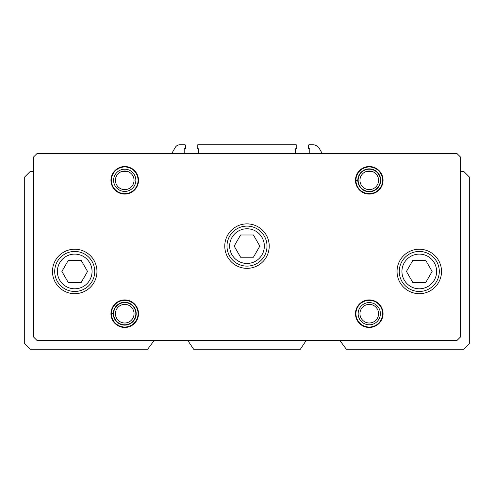 <?xml version="1.0" encoding="UTF-8"?>
<svg xmlns="http://www.w3.org/2000/svg" width="494" height="494" viewBox="0 0 494 494"><rect width="100%" height="100%" fill="white"/><g stroke="black" fill="none" stroke-linecap="round" stroke-linejoin="round"><path stroke-width="0.74" d="M127.495 171.418L121.975 171.418M33.592 171.418L30.258 171.418L24.7 176.976L24.7 343.701L30.258 349.258L147.632 349.258L154.252 340.366M339.749 340.366L346.368 349.258L463.743 349.258L469.3 343.701L469.3 176.976L463.743 171.418L460.408 171.418M187.72 340.366L193.648 349.258L300.352 349.258L306.28 340.366M372.025 171.418L366.505 171.418M295.35 153.634L295.35 149.188A0.445 0.445 0 0 1 295.795 148.743L296.351 148.743A0.445 0.445 0 0 0 296.795 148.299L296.795 145.631A0.889 0.889 0 0 0 295.906 144.742L198.094 144.742A0.889 0.889 0 0 0 197.205 145.631L197.205 148.299A0.445 0.445 0 0 0 197.649 148.743L198.205 148.743A0.445 0.445 0 0 1 198.65 149.188L198.65 153.634M322.316 153.634L319.433 148.632A7.78 7.78 0 0 0 312.69 144.742L309.244 144.742A0.889 0.889 0 0 0 308.355 145.631L308.355 148.299A0.445 0.445 0 0 0 308.799 148.743L309.355 148.743A0.445 0.445 0 0 1 309.8 149.188L309.8 153.634M184.2 153.634L184.2 149.188A0.445 0.445 0 0 1 184.645 148.743L185.201 148.743A0.445 0.445 0 0 0 185.645 148.299L185.645 145.631A0.889 0.889 0 0 0 184.756 144.742L180.026 144.742A5.558 5.558 0 0 0 175.209 147.521L171.684 153.634M33.592 156.969L33.592 337.031L36.927 340.366L457.074 340.366L460.408 337.031L460.408 156.969L457.074 153.634L36.927 153.634L33.592 156.969M96.948 271.453A22.23 22.23 0 0 0 63.603 252.199A22.23 22.23 0 0 0 63.603 290.707A22.23 22.23 0 0 0 96.948 271.453M441.513 271.453A22.23 22.23 0 0 0 408.168 252.199A22.23 22.23 0 0 0 408.168 290.707A22.23 22.23 0 0 0 441.513 271.453M269.23 246.111A22.23 22.23 0 0 0 235.885 226.857A22.23 22.23 0 0 0 235.885 265.364A22.23 22.23 0 0 0 269.23 246.111M138.518 180.31A13.783 13.783 0 0 0 117.844 168.374A13.783 13.783 0 0 0 117.844 192.246A13.783 13.783 0 0 0 138.518 180.31M383.048 180.31A13.783 13.783 0 0 0 362.374 168.374A13.783 13.783 0 0 0 362.374 192.246A13.783 13.783 0 0 0 383.048 180.31M138.518 313.69A13.783 13.783 0 0 0 117.844 301.754A13.783 13.783 0 0 0 117.844 325.626A13.783 13.783 0 0 0 138.518 313.69M383.048 313.69A13.783 13.783 0 0 0 362.374 301.754A13.783 13.783 0 0 0 362.374 325.626A13.783 13.783 0 0 0 383.048 313.69M378.577 313.69A9.312 9.312 0 0 0 364.609 305.625A9.312 9.312 0 0 0 364.609 321.755A9.312 9.312 0 0 0 378.577 313.69M380.38 313.69A11.115 11.115 0 0 0 363.708 304.063A11.115 11.115 0 0 0 363.708 323.317A11.115 11.115 0 0 0 380.38 313.69M382.603 313.69A13.338 13.338 0 0 0 362.596 302.137A13.338 13.338 0 0 0 362.596 325.243A13.338 13.338 0 0 0 382.603 313.69M134.047 313.69A9.312 9.312 0 0 0 120.079 305.625A9.312 9.312 0 0 0 120.079 321.755A9.312 9.312 0 0 0 134.047 313.69M135.85 313.69A11.115 11.115 0 0 0 119.178 304.063A11.115 11.115 0 0 0 119.178 323.317A11.115 11.115 0 0 0 135.85 313.69M111.397 313.604A13.338 13.338 0 0 0 111.397 313.776L113.287 313.715A11.448 11.448 0 0 0 130.465 323.601A11.448 11.448 0 0 0 130.465 303.779A11.448 11.448 0 0 0 113.287 313.665L111.397 313.604A13.338 13.338 0 0 1 131.429 302.155A13.338 13.338 0 0 1 131.429 325.225A13.338 13.338 0 0 1 111.397 313.776A13.338 13.338 0 0 0 131.429 325.225A13.338 13.338 0 0 0 131.429 302.155A13.338 13.338 0 0 0 111.397 313.604M378.577 180.31A9.312 9.312 0 0 0 364.609 172.245A9.312 9.312 0 0 0 364.609 188.375A9.312 9.312 0 0 0 378.577 180.31M380.38 180.31A11.115 11.115 0 0 0 363.708 170.683A11.115 11.115 0 0 0 363.708 189.937A11.115 11.115 0 0 0 380.38 180.31M355.927 180.224A13.338 13.338 0 0 0 355.927 180.396L357.817 180.335A11.448 11.448 0 0 0 374.995 190.221A11.448 11.448 0 0 0 374.995 170.399A11.448 11.448 0 0 0 357.817 180.285L355.927 180.224A13.338 13.338 0 0 1 375.959 168.775A13.338 13.338 0 0 1 375.959 191.845A13.338 13.338 0 0 1 355.927 180.396A13.338 13.338 0 0 0 375.959 191.845A13.338 13.338 0 0 0 375.959 168.775A13.338 13.338 0 0 0 355.927 180.224M134.047 180.31A9.312 9.312 0 0 0 120.079 172.245A9.312 9.312 0 0 0 120.079 188.375A9.312 9.312 0 0 0 134.047 180.31M135.85 180.31A11.115 11.115 0 0 0 119.178 170.683A11.115 11.115 0 0 0 119.178 189.937A11.115 11.115 0 0 0 135.85 180.31M138.073 180.31A13.338 13.338 0 0 0 118.066 168.757A13.338 13.338 0 0 0 118.066 191.863A13.338 13.338 0 0 0 138.073 180.31M240.584 257.226L253.416 257.226L259.832 246.111L253.416 234.996L240.584 234.996L234.168 246.111L240.584 257.226M267.007 246.111A20.007 20.007 0 0 0 236.997 228.784A20.007 20.007 0 0 0 236.997 263.438A20.007 20.007 0 0 0 267.007 246.111M412.867 260.338L406.451 271.453L412.867 282.568L425.698 282.568L432.114 271.453L425.698 260.338L412.867 260.338M439.29 271.453A20.007 20.007 0 0 0 409.279 254.126A20.007 20.007 0 0 0 409.279 288.78A20.007 20.007 0 0 0 439.29 271.453M68.302 260.338L61.886 271.453L68.302 282.568L81.133 282.568L87.549 271.453L81.133 260.338L68.302 260.338M94.725 271.453A20.007 20.007 0 0 0 64.714 254.126A20.007 20.007 0 0 0 64.714 288.78A20.007 20.007 0 0 0 94.725 271.453M357.817 180.285A11.448 11.448 0 0 1 374.995 170.399A11.448 11.448 0 0 1 374.995 190.221A11.448 11.448 0 0 1 357.817 180.335L355.927 180.396M113.287 313.665A11.448 11.448 0 0 1 130.465 303.779A11.448 11.448 0 0 1 130.465 323.601A11.448 11.448 0 0 1 113.287 313.715L111.397 313.776M264.339 246.111A17.339 17.339 0 0 0 238.33 231.093A17.339 17.339 0 0 0 238.33 261.128A17.339 17.339 0 0 0 264.339 246.111M436.622 271.453A17.339 17.339 0 0 0 410.613 256.435A17.339 17.339 0 0 0 410.613 286.471A17.339 17.339 0 0 0 436.622 271.453M92.057 271.453A17.339 17.339 0 0 0 66.048 256.435A17.339 17.339 0 0 0 66.048 286.471A17.339 17.339 0 0 0 92.057 271.453"/></g></svg>
